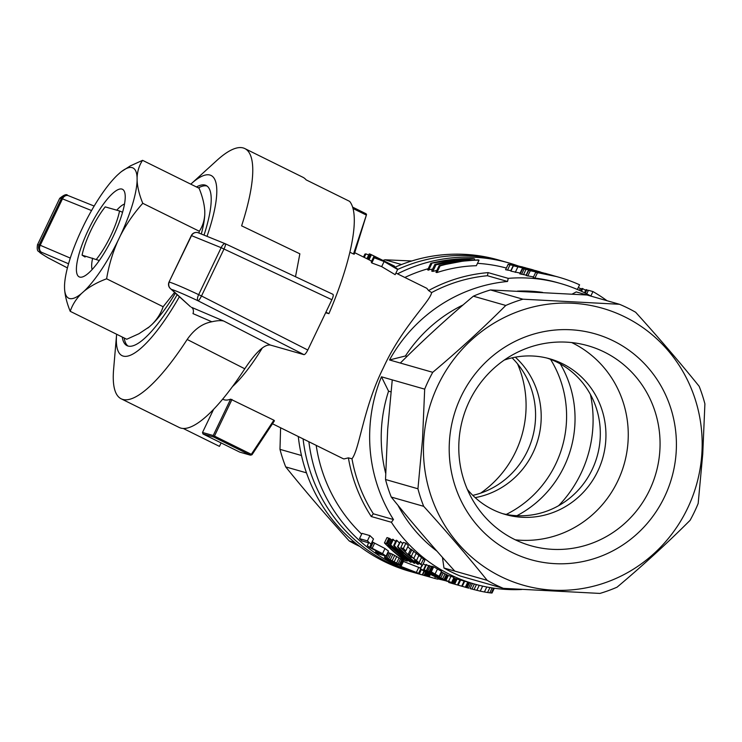 <?xml version="1.0" encoding="UTF-8"?>
<svg xmlns="http://www.w3.org/2000/svg" width="742" height="742" viewBox="0 0 742 742"><rect width="100%" height="100%" fill="white"/><g stroke="black" fill="none" stroke-linecap="round" stroke-linejoin="round"><path stroke-width="1.11" d="M85.08 257.029L82.084 255.165L99.298 260.516M82.084 255.165A39.076 10.091 116.3 0 1 105.216 206.888L119.555 210.978A39.076 10.091 116.3 0 1 96.423 259.264M119.555 210.978L122.56 212.295M516.914 515.699A107.182 103.426 105.9 0 0 560.284 363.886M506.229 514.419A107.182 103.426 105.9 0 0 555.712 464.038A107.182 103.426 105.9 0 0 550.536 359.332M397.508 273.844A161.886 156.219 -74.1 0 1 508.78 262.909L503.132 261.295A161.886 156.219 105.9 0 0 397.61 269.467A161.886 156.219 -74.1 0 1 503.132 261.295L498.457 259.96A161.886 156.219 105.9 0 0 394.846 267.278M303.088 438.884A161.886 156.219 105.9 0 0 414.194 572.62A161.886 156.219 -74.1 0 1 303.088 438.884M298.293 436.519A161.886 156.219 105.9 0 0 409.519 571.284L419.842 574.225A161.886 156.219 -74.1 0 1 308.876 441.75M515.319 357.18A80.943 78.114 -74.1 0 1 532.988 452.805A80.943 78.114 -74.1 0 1 475.186 497.641M472.793 495.368A80.943 78.114 105.9 0 0 527.358 451.201A80.943 78.114 105.9 0 0 512.082 357.848M517.545 363.858A104.001 100.365 -74.1 0 1 525.846 412.738A104.001 100.365 -74.1 0 1 480.612 493.152M359.824 546.464A153.511 148.14 -74.1 0 1 349.222 540.946C326.443 515.801 305.268 491.13 285.716 466.913A153.511 148.14 -74.1 0 1 279.975 449.355L280.606 427.772M382.687 260.479A153.511 148.14 -74.1 0 1 384.95 259.793L411.801 260.971M285.716 466.913L306.483 472.849M349.222 540.946L354.871 542.56M279.975 449.355L301.484 455.505M384.95 259.793L401.524 264.523M558.661 505.664A120.019 115.817 105.9 0 0 590.428 394.456M361.669 534.119A156.302 150.839 -74.1 0 1 316.185 445.358M404.844 277.462A156.302 150.839 -74.1 0 1 428.217 268.697M477.496 263.345A156.302 150.839 -74.1 0 1 506.359 268.048M521.765 589.491A156.302 150.839 -74.1 0 1 474.555 584.056A156.302 150.839 -74.1 0 1 391.377 522.257L371.25 516.515A156.302 150.839 -74.1 0 1 348.388 457.86L351.977 458.779A153.511 148.14 105.9 0 0 373.347 513.798A1401.703 361.929 116.3 0 1 371.25 516.515M272.49 423.765L342.758 458.491L343.908 458.946L348.388 457.86M428.561 290.539A156.302 150.839 -74.1 0 1 488.106 272.62A1401.703 361.929 116.3 0 1 487.42 275.727A153.511 148.14 105.9 0 0 431.594 292.598L428.561 290.539L426.845 288.332L395.922 273.056M463.073 304.934A144.022 138.986 -74.1 0 0 405.429 355.975L389.513 359.963A153.511 148.14 -74.1 0 1 507.537 281.478A1401.703 361.929 -63.7 0 0 508.233 278.361L488.106 272.62M508.233 278.361A156.302 150.839 -74.1 0 1 560.423 283.472A156.302 150.839 -74.1 0 1 591.096 296.169M433.718 566.786L433.013 566.582L430.592 571.628L431.306 571.832A161.886 156.219 -74.1 0 0 435.062 574.048L439.125 576.33L441.536 571.303L437.474 569.012A156.302 150.839 -74.1 0 1 433.718 566.786L431.306 571.832M432.438 566.415L431.723 566.211L429.312 571.266L430.017 571.461L432.438 566.415A156.302 150.839 -74.1 0 0 432.938 566.721M405.911 543.172L403.277 542.421L400.726 547.754L403.36 548.505L405.911 543.172A156.302 150.839 -74.1 0 0 408.304 545.639L405.772 550.926A161.886 156.219 -74.1 0 1 403.36 548.505M407.794 546.715L410.521 549.395M405.772 550.926L403.611 550.304L408.517 555.081L408.119 554.432L410.79 549.015L423.478 559.023L424.841 560.321L422.393 565.423L414.528 560.637L418.405 563.141L418.692 562.557M426.52 564.634L426.01 564.495L423.599 569.541L424.099 569.689L426.52 564.634L428.561 565.923M395.597 541.447L392.639 539.202L390.088 544.535A161.886 156.219 -74.1 0 0 410.4 562.111L411.114 562.315A161.886 156.219 -74.1 0 1 395.152 549.052L413.878 563.104L414.657 563.326L415.121 562.362M399.289 542.884A156.302 150.839 -74.1 0 1 396.896 540.417L396.191 540.213L393.631 545.546A161.886 156.219 -74.1 0 0 409.352 559.672L390.088 544.535M402.665 543.71A156.302 150.839 -74.1 0 1 400.476 541.437L397.48 546.65L400.903 551.102A161.886 156.219 -74.1 0 0 403.249 553.272L403.527 552.697M387.806 552.447L392.852 554.395L403.24 560.423L401.042 565.831L394.855 563.744L386.165 559.051L384.421 557.325L385.117 555.869M464.696 581.218L464.158 581.06L461.719 586.152L462.257 586.31L464.696 581.218A156.302 150.839 -74.1 0 0 467.024 581.904L474.555 584.056M453.705 578.074L456.358 578.853L453.928 583.926L454.67 584.139L457.109 579.048L456.367 578.834M425.648 565.265A156.302 150.839 -74.1 0 1 423.181 563.781M464.149 581.079L463.101 580.782A156.302 150.839 -74.1 0 1 460.624 580.049L459.91 579.845L457.48 584.937A161.886 156.219 -74.1 0 0 460.865 585.948L461.57 586.152A161.886 156.219 -74.1 0 1 458.185 585.141L460.624 580.049M457.109 579.048L459.595 579.78M372.317 541.929L384.996 548.533A156.302 150.839 -74.1 0 0 388.474 551.046L386.044 556.129L378.151 553.875A161.886 156.219 -74.1 0 1 375.526 552.011L382.139 553.903L369.646 547.522A161.886 156.219 -74.1 0 1 367.355 545.648L368.644 542.819L361.929 540.899A161.886 156.219 -74.1 0 1 359.508 538.627L362.031 533.359L369.924 535.613L367.401 540.881L359.508 538.627M367.401 540.881A161.886 156.219 -74.1 0 0 370.991 544.211L373.486 538.998A156.302 150.839 -74.1 0 1 369.924 535.613M373.486 538.998L369.804 547.058L382.547 553.634L384.996 548.533M432.651 573.733L431.352 573.714L426.344 570.552L428.765 565.506L431.529 566.619M441.249 571.906L448.326 575.523L445.914 580.559L445.302 580.29L447.714 575.254M445.914 580.559L448.576 581.329A161.886 156.219 -74.1 0 0 451.563 582.544L453.983 577.499A156.302 150.839 -74.1 0 1 450.997 576.284L448.326 575.523M420.575 568.094A156.302 150.839 -74.1 0 1 418.766 567.389L403.184 561.36M389.513 538.404L386.999 537.588L384.449 542.921L386.962 543.728L389.513 538.404L392.138 540.25M526.384 275.18L519.771 273.807L522.312 268.502L529.065 269.3L533.721 270.672M577.359 289.463L579.595 284.798A161.886 156.219 -74.1 0 0 559.051 277.276A161.886 156.219 -74.1 0 0 537.458 272.778L534.917 278.083A156.302 150.839 -74.1 0 1 557.511 282.637L560.423 283.472M534.917 278.083L533.173 277.582L535.715 272.286L556.797 276.627M533.498 276.896L526.189 275.588L528.731 270.292A161.886 156.219 -74.1 0 1 550.323 274.781L551.501 275.115A161.886 156.219 -74.1 0 1 552.02 275.263M432.605 269.151L427.624 269.93L430.814 263.271C444.838 259.867 459.113 258.309 473.619 258.596L442.686 262.909M442.724 262.835L478.08 259.876L479.026 260.145L476.355 265.71C463.017 266.063 449.865 268.354 436.899 272.574L435.962 272.305L439.143 265.655L465.818 260.572L473.313 260.071L465.512 260.6M436.89 270.357L432.846 271.414L431.677 271.08L434.868 264.43L455.338 259.978L464.742 259.014M520.114 273.084L510.876 271.127L513.418 265.831A161.886 156.219 -74.1 0 1 518.955 266.693L531.671 269.615M511.071 270.719L505.59 269.708L508.177 264.254L517.026 265.636L531.662 269.448L517.564 266.452M515.347 539.833A104.001 100.365 105.9 0 0 628.02 441.926A104.001 100.365 105.9 0 0 571.702 342.563M467.33 489.349A80.943 78.114 105.9 0 0 505.385 514.484A80.943 78.114 105.9 0 0 597.727 471.3A80.943 78.114 105.9 0 0 549.859 358.831A80.943 78.114 105.9 0 0 504.263 360.065M587.052 295.01L490.499 289.946L522.924 299.202L619.468 304.276L576.237 291.921L572.184 294.092M391.377 522.257A1401.703 361.929 -63.7 0 0 393.473 519.548L373.347 513.798M507.537 281.478L487.42 275.727M394.976 563.484L398.259 564.421L395.913 562.668L387.111 558.939L393.112 562.714L394.976 563.484L395.477 562.427M388.27 559.199L387.936 559.885M451.563 582.544L448.02 581.533A161.886 156.219 -74.1 0 1 446.972 581.107L429.479 572.091L432.456 574.141M552.577 275.421L537.106 271.757A161.886 156.219 -74.1 0 1 551.501 275.115M418.599 563.586L418.238 564.356L417.56 564.161A161.886 156.219 -74.1 0 1 401.608 550.898L403.054 552.911L403.268 552.465M547.364 273.965L546.186 273.659M404.585 559.32L402.962 558.856A161.886 156.219 -74.1 0 1 387.445 545.435L391.247 547.448L404.659 559.162M402.962 558.856L403.416 557.91M541.039 272.444L535.056 271.266M474.157 259.839L474.611 258.884M520.875 266.749L525.178 267.714M467.775 582.099L465.336 587.191L468.656 588.174M411.921 549.655L409.417 554.877L422.393 565.423M413.832 551.056L411.337 556.268M533.86 270.376L527.887 269.439L546.566 273.705M420.083 563.855L412.367 557.446L410.27 556.11L410.716 556.973L410.947 556.481M437.474 569.012L435.062 574.048M510.802 270.682L513.325 265.413L510.032 264.82L507.5 270.116M510.032 264.82L508.131 264.402L505.59 269.708M390.014 559.746L389.494 560.841M531.689 269.587L539.694 271.748L513.418 265.831M426.511 572.676L425.055 575.709L426.093 575.996L427.568 572.917M455.913 584.538L456.664 584.742M421.567 557.39L419.109 562.529M419.007 555.248L416.531 560.405M464.798 258.893L459.808 259.44M453.241 583.769A161.886 156.219 -74.1 0 1 452.824 583.648A161.886 156.219 -74.1 0 1 452.407 583.527L453.752 583.917L456.172 578.797M415.047 559.57L414.528 560.637M533.294 269.921L531.662 269.448M410.688 570.756A161.886 156.219 -74.1 0 1 403.62 567.695L410.808 570.505M444.013 580.198L443.262 580.17A161.886 156.219 -74.1 0 1 425.073 571.553L426.474 572.323M407.673 560.099L407.302 561.11L407.757 560.154M416.744 572.787L416.642 573.01A161.886 156.219 -74.1 0 1 413.507 571.859L418.609 573.316L420.695 568.956M556.806 276.636L542.921 273.473A161.886 156.219 -74.1 0 1 557.863 276.933L559.051 277.276M527.766 276.043L530.307 270.737L528.731 270.292M391.822 560.516L391.219 561.777M415.344 559.802L414.945 560.618M479.026 260.145C465.911 260.247 452.935 262.176 440.089 265.924L436.899 272.574M440.089 265.924L439.143 265.655M432.846 271.414L436.036 264.764L434.868 264.43M388.372 552.558L385.951 557.622L400.29 565.07L402.702 560.034M400.587 558.726L398.176 563.762M396.692 562.89L399.113 557.854M376.083 550.861L375.526 552.011M397.044 564.17L397.341 563.549M374.627 543.163L372.169 548.301M370.703 547.513L373.17 542.356M590.827 296.021L592.96 291.578L588.425 290.289L586.727 293.841M470.994 583.036L468.554 588.137M467.154 587.72L469.603 582.628M585.317 293.127L586.885 289.853A161.886 156.219 -74.1 0 1 588.258 290.641M401.218 554.933L400.986 555.406L402.804 556.954L403.045 556.454M426.344 570.552L434.691 574.382M427.837 571.015L430.258 565.97M526.124 275.134L528.647 269.865L524.121 269.012L521.58 274.317M524.121 269.012L522.656 268.687L520.114 273.993M429.711 574.03L428.459 576.636L429.201 576.849L430.379 574.373M433.838 573.557L437.845 575.968L433.068 573.483A161.886 156.219 -74.1 0 1 429.312 571.266M387.296 558.058L389.726 552.994M459.938 259.162L430.814 263.271M428.616 270.209L431.807 263.558M579.437 290.363L580.327 288.508L578.333 287.423M411.495 561.509L411.114 562.315M427.281 572.759L427.16 573.019A161.886 156.219 -74.1 0 1 424.461 571.563L420.287 568.687L421.836 565.45M465.447 587.21L467.887 582.127M394.095 548.524L393.798 549.154L396.191 551.26L396.451 550.722M426.093 575.996L428.459 576.636M429.089 573.714L427.772 576.451M427.03 576.246L428.412 573.362M467.534 587.849L465.336 587.191M421.465 569.457L419.313 573.946L424.025 575.421L425.583 572.175M423.988 571.192L422.217 574.874M417.217 561.332L416.865 562.074M410.79 549.015L408.286 554.246L409.417 554.877M581.487 291.291L582.748 288.666A161.886 156.219 -74.1 0 1 585.651 290.372M438.299 578.111L437.789 579.177A161.886 156.219 -74.1 0 1 434.636 578.398L429.201 576.849M418.238 564.356A161.886 156.219 -74.1 0 1 397.925 546.771L397.48 546.65M400.476 541.437L397.925 546.771M554.719 276.043L530.307 270.737M403.24 560.423L401.042 565.831M403.37 560.618L400.958 565.645M463.138 586.588A161.886 156.219 -74.1 0 1 461.57 586.152M470.159 588.601L480.232 591.142L482.643 586.115M479.249 585.308L476.818 590.363M474.008 589.658L476.447 584.575M517.684 266.211L513.325 265.413M451.015 582.387L450.719 583.008L448.725 582.442L449.021 581.821M525.197 267.658L523.045 267.222M433.773 573.687A161.886 156.219 -74.1 0 1 430.017 571.461M429.479 572.091L428.857 571.832M537.458 272.778L535.715 272.286M450.719 583.008L451.312 583.184L453.752 578.092M424.313 571.451L422.606 575.013M586.885 289.853L586.022 289.603L584.52 292.738M580.717 290.938L581.923 288.434L582.748 288.666M401.849 559.487L399.437 564.514M400.365 565.738L400.142 566.211A161.886 156.219 -74.1 0 0 409.807 570.505L408.035 569.773M523.49 274.679L526.022 269.392M592.96 291.578A161.886 156.219 -74.1 0 1 606.993 300.705M465.633 260.34L436.036 264.764M444.977 573.9L442.566 578.936L443.966 579.641L444.736 580.021L447.148 574.985M535.149 271.062L528.647 269.865M451.312 583.184L453.733 583.898M452.648 583.574L455.087 578.482M439.125 576.33L434.348 573.844A161.886 156.219 -74.1 0 1 430.592 571.628M426.641 570.496L429.062 565.45M386.962 543.728L388.65 544.832L391.192 539.508M388.65 544.832L393.798 549.154M390.218 544.665L389.745 545.658M372.493 541.437L369.933 546.91M425.055 575.709A161.886 156.219 -74.1 0 1 424.025 575.421M396.747 556.5L394.327 561.546M392.305 560.423L394.725 555.368M454.28 578.241L451.841 583.333M393.714 561.453L393.112 562.714M388.854 538.117L386.304 543.45M413.851 558.234L416.327 553.05M404.585 557.696L404.325 558.234L407.275 560.924M406.913 560.535L407.275 559.793M545.222 273.418L541.085 272.323M489.933 587.562L487.559 592.515L489.785 592.821L492.132 587.914M489.785 592.821L491.287 592.979L493.606 588.137M388.789 558.661L391.219 553.606M434.589 574.605L437.27 575.755M423.728 575.338L418.571 573.751L420.825 569.04M441.852 572.24L439.44 577.267L440.813 577.999L443.215 572.972M444.736 580.021L445.302 580.29M387.639 544.099L390.19 538.775M396.191 551.26L398.769 553.495L398.992 553.013M437.938 578.853L445.033 580.615M440.154 579.493L440.386 579.001M422.337 565.46L420.287 568.687M410.716 556.973L411.337 557.585L411.643 556.945M448.576 581.329L450.997 576.284M437.159 576.005L438.383 576.682L438.633 576.163M438.383 576.682L439.44 577.267M393.381 539.415L390.83 544.749M424.099 569.689L446.573 580.949M446.48 581.134L423.599 569.541M405.707 558.587L405.42 559.19M416.642 573.01L415.761 572.759A161.886 156.219 -74.1 0 1 412.626 571.609L410.762 571.071A161.886 156.219 -74.1 0 1 407.942 569.967M392.064 546.539L391.693 547.318M400.142 566.211L401.023 566.461L403.435 561.434M398.769 553.495L400.986 555.406M402.804 556.954L404.325 558.234M407.302 561.11L404.761 560.498A161.886 156.219 -74.1 0 1 384.449 542.921M406.366 560.006L406.681 559.338M539.694 271.739L540.788 272.175M536.716 270.895L535.733 270.617M452.824 583.648L452.11 583.444A161.886 156.219 -74.1 0 1 448.725 582.442M438.772 579.112L439.088 578.454M386.044 556.129A161.886 156.219 -74.1 0 1 382.547 553.634M440.813 577.999L442.566 578.936M434.636 578.398L435.406 576.812M515.273 272.379L517.805 267.083M466.161 587.423L468.601 582.331M418.609 573.316A161.886 156.219 -74.1 0 1 416.345 572.434L418.766 567.389M443.929 580.365A161.886 156.219 -74.1 0 1 420.733 568.808M523.101 267.111L520.949 266.591M470.048 588.573L472.487 583.462M471.94 589.102L474.388 584M426.409 572.453L427.16 573.019M480.232 591.142L484.405 591.977L486.789 586.987M491.287 592.979L492.02 593.006L494.311 588.239M428.802 571.934L429.34 572.332M418.405 563.141L420 564.031M454.67 584.139L457.313 584.937A161.886 156.219 -74.1 0 1 453.928 583.926M484.405 591.977L487.559 592.515M411.337 557.585L400.726 547.754M423.478 559.023L421.029 564.133M466.588 587.581A161.886 156.219 -74.1 0 1 465.494 587.265A161.886 156.219 -74.1 0 1 462.257 586.31M384.421 557.325L385.951 557.622M458.537 585.28L459.78 585.633M390.422 559.449L392.852 554.395M546.205 273.603L545.249 273.353M418.571 573.751L419.313 573.946M400.29 565.07L400.828 565.45M465.494 587.265L461.719 586.152M458.185 585.141L457.48 584.937M414.657 563.326A161.886 156.219 -74.1 0 1 394.345 545.75L396.896 540.417M394.345 545.75L393.631 545.546M370.991 544.211L370.017 546.604M581.57 289.176L580.327 288.508M401.023 566.461L416.345 572.434M619.468 304.276A153.511 148.14 -74.1 0 1 635.653 312.271C658.442 337.406 679.607 362.087 699.159 386.294A153.511 148.14 -74.1 0 1 704.9 403.852L702.748 454.021L698.166 503.484A153.511 148.14 -74.1 0 1 690.097 520.309C667.373 543.061 643.026 565.348 617.066 587.172A153.511 148.14 -74.1 0 1 599.926 593.424L503.373 588.35A153.511 148.14 -74.1 0 1 487.197 580.355C467.636 556.138 446.471 531.467 423.682 506.322A153.511 148.14 -74.1 0 1 417.941 488.774L422.532 439.301L424.684 389.142A153.511 148.14 -74.1 0 1 432.744 372.317C458.704 350.484 483.051 328.196 505.775 305.454A153.511 148.14 -74.1 0 1 522.924 299.202M442.455 557.363L443.966 568.01L487.197 580.355M517.415 291.124A144.022 138.986 -74.1 0 1 542.56 292.394M503.373 588.35L460.142 576.005A153.511 148.14 -74.1 0 1 443.966 568.01M436.964 551.167A144.022 138.986 -74.1 0 1 397.972 505.311M385.664 473.266A144.022 138.986 -74.1 0 1 388.567 391.173L390.932 391.85M393.473 519.548A153.511 148.14 -74.1 0 1 381.453 376.797L388.567 391.173M490.499 289.946A153.511 148.14 105.9 0 0 473.359 296.188C447.398 318.012 423.051 340.3 400.328 363.051L432.744 372.317M473.359 296.188L505.775 305.454M424.684 389.142L392.258 379.885L387.676 429.349L385.525 479.508L417.941 488.774M385.525 479.508A153.511 148.14 105.9 0 0 391.266 497.066L423.682 506.322M391.266 497.066C410.818 521.283 431.983 545.954 454.772 571.099M701.839 454.002A144.022 138.986 105.9 0 0 501.685 318.819A144.022 138.986 105.9 0 0 484.888 567.296A144.022 138.986 105.9 0 0 701.839 454.002M676.138 452.657A117.403 113.294 105.9 0 0 512.982 342.452A117.403 113.294 105.9 0 0 499.292 545.008A117.403 113.294 105.9 0 0 676.138 452.657M659.823 451.015A104.001 100.365 105.9 0 0 587.998 345.744A104.001 100.365 105.9 0 0 462.925 418.173A104.001 100.365 105.9 0 0 530.855 545.741A104.001 100.365 105.9 0 0 659.823 451.015M405.429 355.975L407.015 356.42M400.328 363.051L389.513 359.963M351.977 458.779C359.536 449.355 363.376 407.608 383.401 367.735C401.932 327.129 430.648 300.927 431.594 292.598M392.258 379.885L381.453 376.797M421.363 574.651A161.886 156.219 -74.1 0 1 419.842 574.225M508.78 262.909A161.886 156.219 -74.1 0 1 517.86 265.822M394.215 266.916L394.577 266.183L387.574 263.132M387.63 263.011L397.091 268.613A100.476 25.942 -63.7 0 1 397.629 269.504L384.106 261.527L374.265 257.799A100.476 25.942 -63.7 0 0 373.699 256.899L381.323 259.978L371.427 254.747A100.476 25.942 -63.7 0 0 370.935 254.478L394.169 265.961A100.476 25.942 -63.7 0 1 394.577 266.183M502.584 513.631A80.943 78.114 105.9 0 0 592.097 469.695A80.943 78.114 105.9 0 0 547.021 358.08M232.515 386.545A94.902 24.505 -63.7 0 0 262.343 347.942M231.986 399.493L214.447 436.083L251.325 454.308L273.881 420.195L230.623 399.168A94.902 24.505 116.3 0 1 224.242 399.799A94.902 24.505 116.3 0 1 223.156 399.382L222.674 399.14M273.881 420.195L274.438 420.816L252.011 454.716L250.434 455.171L239.74 452.119L202.993 433.959L202.51 432.475L213.585 409.352M353.507 254.005L354.286 254.154L366.539 214.586L353.507 254.005L349.872 252.215M371.659 261.156L369.015 259.793A94.902 24.505 116.3 0 0 368.459 259.487A94.902 24.505 116.3 0 0 368.282 259.394L370.694 254.367A100.476 25.942 -63.7 0 1 370.935 254.478M397.629 269.504L395.152 274.67L381.676 266.619L371.798 262.956A94.902 24.505 116.3 0 0 371.241 262.019L373.699 256.899M230.623 399.168L213.204 435.526L213.687 437.01L202.993 433.959M214.447 436.083L213.585 436.315M213.687 437.01L250.434 455.171M213.204 435.526L202.51 432.475M251.325 454.308L251.362 454.985M353.016 208.502L366.019 214.93M352.617 207.12L366.094 213.779L366.539 214.586M370.657 254.432L370.11 254.135A100.476 25.942 -63.7 0 0 369.219 253.903L366.91 258.717M368.709 254.97L365.927 253.894A100.476 25.942 -63.7 0 0 364.897 254.107L363.497 257.029M370.11 254.135L367.717 259.116M365.927 253.894L364.248 257.4M384.106 261.527L381.676 266.619M374.265 257.799L371.798 262.956M371.427 254.747L369.015 259.793M70.23 311.325C66.882 303.172 64.99 295.604 64.554 288.619L64.535 285.54A72.633 18.754 116.3 0 1 81.23 230.549L83.818 225.141A72.633 18.754 116.3 0 1 117.496 175.01L120.102 172.673A72.633 18.754 116.3 0 1 121.558 171.513A72.633 18.754 116.3 0 1 137.085 177.533L137.103 180.603A72.633 18.754 116.3 0 1 120.408 235.594L117.82 241.002C112.506 253.124 108.768 265.729 106.616 278.807C97.777 282.09 90.292 286.199 84.143 291.142L81.537 293.47C76.194 298.803 72.419 304.758 70.23 311.325L126.752 339.252L138.986 333.714L149.225 326.916A72.633 18.754 116.3 0 1 147.769 328.085A72.633 18.754 116.3 0 1 147.686 328.149M198.986 232.988L199.301 231.244C202.594 226.375 204.421 220.643 204.792 214.058L204.773 210.978C204.338 203.994 202.445 196.426 199.097 188.273L142.575 160.337C139.283 165.206 137.456 170.938 137.085 177.533M204.792 214.058A72.633 18.754 116.3 0 1 201.342 233.813M175.4 293.127A72.633 18.754 116.3 0 1 151.832 324.588C157.174 319.255 160.94 313.3 163.138 306.734L174.574 292.385M149.225 326.916L151.832 324.588M81.537 293.47A72.633 18.754 116.3 0 1 64.554 288.619M121.642 171.448L130.342 165.883L142.575 160.337M116.763 210.19A37.684 9.729 116.3 0 1 124.508 204.059M92.156 269.513A37.684 9.729 116.3 0 1 92.629 258.179M106.616 278.807L163.138 306.734M88.502 229.556A48.842 12.614 116.3 0 1 124.693 192.373A48.842 12.614 116.3 0 1 112.125 238.664A48.842 12.614 116.3 0 1 82.983 276.766A48.842 12.614 116.3 0 1 88.502 229.556M117.82 241.002A72.633 18.754 116.3 0 1 84.143 291.142M137.103 180.603C137.539 187.596 139.431 195.165 142.779 203.308L199.301 231.244M142.779 203.308C133.987 213.112 126.53 223.871 120.408 235.594M179.397 296.726A100.476 25.942 116.3 0 1 116.605 334.457A100.476 25.942 116.3 0 1 116.624 334.252M190.787 184.164A100.476 25.942 116.3 0 1 190.944 184.025A100.476 25.942 116.3 0 1 207.12 236.039M177.153 294.704A89.318 23.058 116.3 0 1 127.003 345.642A89.318 23.058 116.3 0 1 122.272 337.044M196.445 186.965A89.318 23.058 116.3 0 1 206.146 185.491A89.318 23.058 116.3 0 1 204.106 234.852M116.605 334.457L113.609 369.377A139.561 36.033 116.3 0 0 121.178 398.806A139.561 36.033 116.3 0 0 187.179 339.474C194.209 329.355 202.436 323.456 211.85 321.778L192.985 313.606A5.584 4.276 -66.9 0 0 191.408 307.271L223.852 321.101C221.209 320.303 217.202 320.535 211.85 321.778M190.944 184.025L216.859 160.439A139.561 36.033 116.3 0 1 244.841 148.576A139.561 36.033 116.3 0 1 241.614 225.837L299.861 253.82L295.502 276.729M244.841 148.576L302.857 177.245A139.561 36.033 116.3 0 1 306.121 179.861L349.63 201.37A139.561 36.033 116.3 0 1 328.91 313.671L325.655 312.744M325.914 312.187L328.91 313.671M183.255 428.477L219.446 446.369L221.107 442.909M121.178 398.806L179.202 427.475A139.561 36.033 -63.7 0 0 244.777 368.783L187.179 339.474M37.471 244.739L39.141 244.869A5.584 5.417 104.9 0 0 41.524 252.261C38.185 251.445 40.522 253.393 48.536 258.077A5.584 4.433 120.2 0 1 48.211 257.919A5.584 5.584 0 0 0 48.443 258.04A5.584 1.901 -62.5 0 0 48.536 258.077L67.42 267.908L48.443 258.04M91.554 210.552L62.467 198.847A5.584 4.276 -68.1 0 1 68.338 195.665A5.584 4.276 -68.1 0 1 68.589 195.777M68.542 263.762L41.524 252.261A5.584 4.276 -66.9 0 1 40.226 245.268L70.286 258.077M68.19 195.61A5.584 5.417 105 0 0 61.382 198.448L59.731 198.272M37.452 244.888L59.722 198.29M244.777 368.783C255.879 352.125 264.412 344.214 270.376 345.049L303.97 354.648C304.971 354.593 306.242 353.053 307.791 350.029L331.887 299.722L224.001 249.024L201.499 295.984L307.791 350.029M225.429 243.803L332.945 294.324C333.575 294.954 333.223 296.754 331.887 299.722M303.97 354.648L198.031 300.788A5.584 0.965 -63.1 0 0 201.499 295.984L198.67 294.648A5.584 2.161 115.3 0 0 198.031 300.788C185.008 294.667 176.206 290.873 171.606 289.417A5.584 5.352 -73.1 0 1 169.287 282.053C174.398 283.667 184.192 287.868 198.67 294.648L221.162 247.689L191.529 235.631A5.584 5.352 -73.3 0 1 197.938 232.663A5.584 5.584 0 0 0 191.297 235.594L191.501 235.613M225.355 243.775A5.584 2.161 113.7 0 0 225.262 243.728A5.584 2.161 113.7 0 0 221.162 247.689L224.001 249.024A5.584 0.974 -64.8 0 0 225.392 243.784A5.584 0.974 -64.8 0 0 225.355 243.775L198.67 232.942M170.354 288.573A5.584 5.491 -48 0 0 171.606 289.417L190.481 306.724L170.354 288.573A5.584 5.584 0 0 1 169.055 282.016L191.529 235.631M128.014 346.032A89.318 23.058 116.3 0 1 124.211 338M198.374 187.921A89.318 23.058 116.3 0 1 207.064 186.056M446.378 574.614L443.966 579.641M39.141 244.869L61.419 198.457L62.467 198.847L40.226 245.268L39.178 244.879M270.376 345.049L223.852 321.101M553.513 275.69L552.595 275.43M468.304 588.072L467.488 587.84M354.75 252.707L368.459 259.487M94.169 206.063L68.338 195.665A5.584 5.584 0 0 0 67.698 195.452C66.743 193.783 64.1 194.738 59.777 198.299M37.517 244.767C36.868 248.765 37.285 251.028 38.779 251.547C40.866 253.161 37.369 251.325 48.211 257.919M332.945 294.324L225.392 243.784A5.584 5.584 0 0 0 225.262 243.728L197.938 232.663M191.297 235.594L169.055 282.016"/></g></svg>
